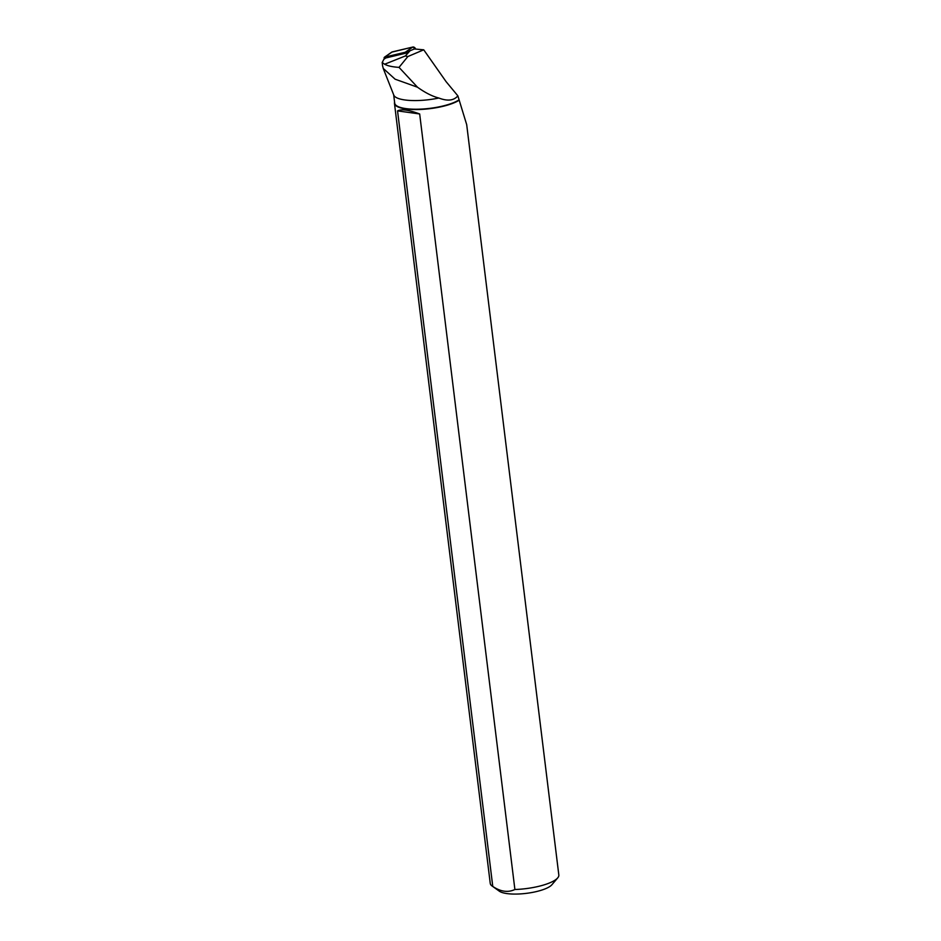 <?xml version="1.0" encoding="UTF-8"?>
<svg xmlns="http://www.w3.org/2000/svg" width="941" height="941" viewBox="0 0 941 941"><rect width="100%" height="100%" fill="white"/><g stroke="black" fill="none" stroke-linecap="round" stroke-linejoin="round"><path stroke-width="1.41" d="M410.088 50.72L414.405 48.967L423.732 49.814L407.841 56.542A20.831 5.74 -7 0 1 405.383 55.942L410.088 50.72L406.312 53.096A1.059 0.812 -114.1 0 0 405.195 52.273L384.657 57.13A1.059 0.812 -114.1 0 0 384.187 58.318L384.387 58.93M392.244 51.908L412.781 47.05A2.741 2.094 65.9 0 1 415.64 49.073L412.77 47.05L391.679 52.167A2.741 2.094 65.9 0 1 392.244 51.908L384.657 57.13M459.22 100.169A34.546 9.528 173 0 1 421.192 109.415A34.546 9.528 173 0 1 394.467 103.416L490.249 883.423A34.546 9.528 -7 0 0 492.014 885.952A34.546 9.528 -7 0 0 492.766 886.434L397.549 110.885C401.372 108.862 408.747 109.885 419.674 113.967L514.892 889.504A34.546 9.528 -7 0 0 557.719 877.882A34.546 9.528 -7 0 0 558.825 875.001L466.701 124.671L457.867 95.853L446.069 81.62L423.732 49.814M457.867 95.853C453.844 100.628 447.504 101.346 438.847 98.029A34.288 9.457 173 0 1 393.809 95.147L383.234 68.458M438.847 98.029C432.331 96.347 425.214 92.736 417.486 87.207L395.114 79.197L383.269 68.446L382.622 65.988M405.383 55.942L384.634 64.235L382.199 62.529L383.846 59.307L385.775 57.977L406.477 53.025M407.841 56.542L399.031 67.376C392.397 66.929 387.598 65.882 384.634 64.235M458.937 99.934A34.288 9.457 173 0 1 421.192 109.097A34.288 9.457 173 0 1 394.702 103.145L393.679 94.818M399.031 67.376L417.486 87.207M394.467 103.416A34.546 9.528 173 0 1 394.585 102.228M492.014 885.952L499.342 891.198A27.63 7.622 -7 0 0 545.721 888.633A27.63 7.622 -7 0 0 551.885 884.752L557.719 877.882M514.892 889.504C508.022 892.75 500.647 891.727 492.766 886.434M419.674 113.967L397.549 110.885M405.195 52.273L412.781 47.05M384.446 57.225L391.691 52.155M382.599 65.988L382.175 62.541"/></g></svg>
